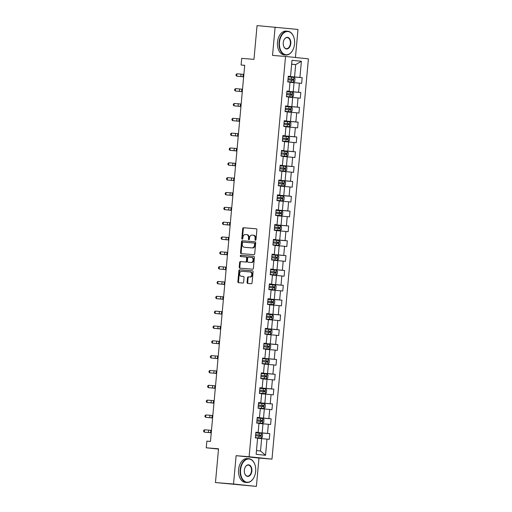 <?xml version="1.0" encoding="UTF-8"?>
<svg xmlns="http://www.w3.org/2000/svg" width="512" height="512" viewBox="0 0 512 512"><rect width="100%" height="100%" fill="white"/><g stroke="black" fill="none" stroke-linecap="round" stroke-linejoin="round"><path stroke-width="0.77" d="M255.437 240.307A0.659 0.499 -84 0 0 255.994 239.693L256.896 229.779A0.934 0.71 -84 0 0 256.288 228.787L243.507 227.75A0.934 0.71 -84 0 0 242.714 228.627L241.811 238.541A0.659 0.499 -84 0 0 242.803 238.624L242.918 237.338A3.002 2.278 -84 0 1 245.459 234.534L246.522 234.624A3.002 2.278 -84 0 1 246.566 234.624A3.002 2.278 -84 0 1 248.525 237.792L248.403 239.078A0.659 0.499 -84 0 0 249.395 239.155L249.517 237.875A3.002 2.278 -84 0 1 252.058 235.072L253.12 235.162A3.002 2.278 -84 0 1 253.158 235.162A3.002 2.278 -84 0 1 255.117 238.33L255.002 239.61A0.659 0.499 -84 0 0 255.437 240.307M247.066 282.426A0.934 0.71 -84 0 0 247.693 283.418L251.277 283.706A0.934 0.71 -84 0 0 252.07 282.835L253.069 271.821A0.934 0.71 -84 0 0 252.461 270.829L239.68 269.792A0.934 0.71 -84 0 0 238.886 270.669L237.882 281.683A0.934 0.71 -84 0 0 238.496 282.669L242.835 283.021A0.934 0.71 -84 0 0 243.629 282.15L244.058 277.434A0.934 0.71 -84 0 0 243.43 276.442L241.286 276.269A2.509 1.901 -84 0 1 241.254 276.269A2.509 1.901 -84 0 1 239.616 273.6A2.509 1.901 -84 0 1 241.741 271.277L250.144 271.962A2.509 1.901 -84 0 1 250.182 271.962A2.509 1.901 -84 0 1 251.814 274.63A2.509 1.901 -84 0 1 249.69 276.954L248.294 276.838A0.934 0.71 -84 0 0 247.494 277.715L247.066 282.426L247.686 282.49A0.934 0.71 -84 0 0 248.186 283.456M295.43 57.491L297.984 29.453L257.05 25.6L253.978 59.354L241.696 58.355L241.088 65.011L244.698 65.306L210.47 441.434L206.854 441.139L206.253 447.795L218.509 449.075M233.53 484.013L256.397 486.4L258.976 458.067L236.109 455.68L233.53 484.013L215.462 482.547L218.534 448.794L206.253 447.795M236.109 455.68L249.114 456.736L285.542 56.454L308.41 58.842L271.981 459.123L249.114 456.736M275.117 27.066L272.538 55.398L285.542 56.454M253.914 254.682A0.934 0.71 -84 0 0 254.707 253.811L255.712 242.797A0.934 0.71 -84 0 0 255.085 241.805L242.323 240.768A0.934 0.71 -84 0 0 241.523 241.645L240.525 252.659A0.934 0.71 -84 0 0 241.146 253.645L253.914 254.682M253.779 256.32A0.934 0.71 -84 0 1 254.394 257.306L253.389 268.32A0.934 0.71 -84 0 1 252.595 269.197L239.827 268.16A0.934 0.71 -84 0 1 239.2 267.168L239.635 262.458A0.934 0.71 -84 0 1 240.429 261.581L245.606 262.003A0.934 0.71 -84 0 0 246.4 261.126L246.682 257.997A0.934 0.71 -84 0 0 246.061 257.005L240.666 256.57A0.659 0.499 -84 0 0 240.666 256.57A0.659 0.499 -84 0 1 240.787 255.264L253.766 256.32A0.934 0.71 -84 0 1 253.779 256.32L253.766 256.32M256.397 486.4L215.462 482.547M269.779 433.651L267.52 433.414L268.352 424.288L270.605 424.525L271.13 418.816L268.87 418.579L269.702 409.453L271.955 409.69L272.474 403.987L270.221 403.75L271.053 394.624L273.306 394.861L273.824 389.152L271.571 388.915L272.403 379.789L274.656 380.026L275.174 374.323L272.922 374.086L273.754 364.96L276.006 365.19L276.525 359.488L274.272 359.251L275.104 350.125L277.357 350.362L277.875 344.659L275.622 344.422L276.448 335.296L278.707 335.526L279.226 329.824L276.973 329.587L277.798 320.461L280.058 320.698L280.576 314.989L278.317 314.758L279.149 305.632L281.408 305.862L281.926 300.16L279.667 299.923L280.499 290.797L282.758 291.034L283.277 285.325L281.018 285.094L281.85 275.962L284.109 276.198L284.627 270.496L282.368 270.259L283.2 261.133L285.453 261.37L285.978 255.661L283.718 255.43L284.55 246.298L286.803 246.534L287.322 240.832L285.069 240.595L285.901 231.469L288.154 231.706L288.672 225.997L286.419 225.766L287.251 216.634L289.504 216.87L290.022 211.168L287.77 210.931L288.602 201.805L290.854 202.042L291.373 196.333L289.12 196.096L289.952 186.97L292.205 187.206L292.723 181.504L290.47 181.267L291.296 172.141L293.555 172.378L294.074 166.669L291.821 166.432L292.646 157.306L294.906 157.542L295.424 151.84L293.171 151.603L293.997 142.477L296.256 142.707L296.774 137.005L294.515 136.768L295.347 127.642L297.606 127.878L298.125 122.176L295.866 121.939L296.698 112.813L298.957 113.043L299.475 107.341L297.216 107.104L298.048 97.978L300.301 98.214L300.826 92.506L298.566 92.275L299.398 83.149L301.651 83.379L302.176 77.677L299.917 77.44L301.389 61.28L291.994 60.294L290.522 76.461L288.269 76.224L287.75 81.933L290.003 82.163L289.171 91.29L286.918 91.059L286.4 96.762L288.653 96.998L287.827 106.125L285.568 105.888L285.05 111.597L287.302 111.827L286.477 120.96L284.218 120.723L283.699 126.426L285.952 126.662L285.126 135.789L282.867 135.552L282.349 141.261L284.608 141.491L283.776 150.624L281.517 150.387L280.998 156.09L283.258 156.326L282.426 165.453L280.166 165.216L279.648 170.925L281.907 171.162L281.075 180.288L278.822 180.051L278.298 185.754L280.557 185.99L279.725 195.117L277.472 194.88L276.947 200.589L279.206 200.826L278.374 209.952L276.122 209.715L275.603 215.418L277.856 215.654L277.024 224.781L274.771 224.55L274.253 230.253L276.506 230.49L275.674 239.616L273.421 239.379L272.902 245.082L275.155 245.318L274.323 254.445L272.07 254.214L271.552 259.917L273.805 260.154L272.973 269.28L270.72 269.043L270.202 274.746L272.454 274.982L271.629 284.109L269.37 283.878L268.851 289.581L271.104 289.818L270.278 298.944L268.019 298.707L267.501 304.416L269.76 304.646L268.928 313.773L266.669 313.542L266.15 319.245L268.41 319.482L267.578 328.608L265.318 328.371L264.8 334.08L267.059 334.31L266.227 343.443L263.968 343.206L263.45 348.909L265.709 349.146L264.877 358.272L262.624 358.035L262.099 363.744L264.358 363.974L263.526 373.107L261.274 372.87L260.755 378.573L263.008 378.81L262.176 387.936L259.923 387.699L259.405 393.408L261.658 393.645L260.826 402.771L258.573 402.534L258.054 408.237L260.307 408.474L259.475 417.6L257.222 417.363L256.704 423.072L258.957 423.309L258.125 432.435L255.872 432.198L255.354 437.901L257.606 438.138L256.141 454.304L265.53 455.283L267.002 439.117L269.261 439.354L269.779 433.651L255.84 432.518M258.944 423.462L262.989 423.795L262.157 432.922L255.853 432.41M255.859 432.307L258.125 432.435M262.157 432.922L267.52 433.414M262.989 423.795L268.352 424.288M260.294 408.634L264.339 408.96L263.507 418.086L257.203 417.574M257.21 417.472L259.475 417.6M263.507 418.086L268.87 418.579M264.339 408.96L269.702 409.453M261.645 393.798L265.69 394.131L264.858 403.258L258.554 402.746M258.56 402.643L260.826 402.771M264.858 403.258L270.221 403.75M265.69 394.131L271.053 394.624M262.995 378.97L267.04 379.296L266.208 388.422L259.904 387.91M259.91 387.808L262.176 387.936M266.208 388.422L271.571 388.915M267.04 379.296L272.403 379.789M264.346 364.134L268.39 364.467L267.558 373.594L261.254 373.082M261.261 372.979L263.526 373.107M267.558 373.594L272.922 374.086M268.39 364.467L273.754 364.96M265.696 349.306L269.741 349.632L268.909 358.758L262.605 358.246M262.611 358.144L264.877 358.272M268.909 358.758L274.272 359.251M269.741 349.632L275.104 350.125M267.04 334.47L271.091 334.803L270.259 343.93L263.949 343.418M263.962 343.315L266.227 343.443M270.259 343.93L275.622 344.422M271.091 334.803L276.448 335.296M268.39 319.642L272.435 319.968L271.61 329.094L265.299 328.582M265.312 328.48L267.578 328.608M271.61 329.094L276.973 329.587M272.435 319.968L277.798 320.461M269.741 304.806L273.786 305.139L272.96 314.266L266.65 313.754M266.662 313.651L268.928 313.773M272.96 314.266L278.317 314.758M273.786 305.139L279.149 305.632M271.091 289.978L275.136 290.304L274.304 299.43L268 298.918M268.013 298.816L270.278 298.944M274.304 299.43L279.667 299.923M275.136 290.304L280.499 290.797M272.442 275.142L276.486 275.469L275.654 284.602L269.35 284.09M269.363 283.987L271.629 284.109M275.654 284.602L281.018 285.094M276.486 275.469L281.85 275.962M273.792 260.314L277.837 260.64L277.005 269.766L270.701 269.254M270.714 269.152L272.973 269.28M277.005 269.766L282.368 270.259M277.837 260.64L283.2 261.133M275.142 245.478L279.187 245.805L278.355 254.938L272.051 254.426M272.058 254.323L274.323 254.445M278.355 254.938L283.718 255.43M279.187 245.805L284.55 246.298M276.493 230.65L280.538 230.976L279.706 240.102L273.402 239.59M273.408 239.488L275.674 239.616M279.706 240.102L285.069 240.595M280.538 230.976L285.901 231.469M277.843 215.814L281.888 216.141L281.056 225.274L274.752 224.762M274.758 224.659L277.024 224.781M281.056 225.274L286.419 225.766M281.888 216.141L287.251 216.634M279.194 200.979L283.238 201.312L282.406 210.438L276.102 209.926M276.109 209.824L278.374 209.952M282.406 210.438L287.77 210.931M283.238 201.312L288.602 201.805M280.544 186.15L284.589 186.477L283.757 195.603L277.453 195.091M277.459 194.989L279.725 195.117M283.757 195.603L289.12 196.096M284.589 186.477L289.952 186.97M281.888 171.315L285.939 171.648L285.107 180.774L278.803 180.262M278.81 180.16L281.075 180.288M285.107 180.774L290.47 181.267M285.939 171.648L291.296 172.141M283.238 156.486L287.283 156.813L286.458 165.939L280.147 165.427M280.16 165.325L282.426 165.453M286.458 165.939L291.821 166.432M287.283 156.813L292.646 157.306M284.589 141.651L288.634 141.984L287.808 151.11L281.498 150.598M281.51 150.496L283.776 150.624M287.808 151.11L293.171 151.603M288.634 141.984L293.997 142.477M285.939 126.822L289.984 127.149L289.158 136.275L282.848 135.763M282.861 135.661L285.126 135.789M289.158 136.275L294.515 136.768M289.984 127.149L295.347 127.642M287.29 111.987L291.334 112.32L290.502 121.446L284.198 120.934M284.211 120.832L286.477 120.96M290.502 121.446L295.866 121.939M291.334 112.32L296.698 112.813M288.64 97.158L292.685 97.485L291.853 106.611L285.549 106.099M285.562 105.997L287.827 106.125M291.853 106.611L297.216 107.104M292.685 97.485L298.048 97.978M289.99 82.323L294.035 82.656L293.203 91.782L286.899 91.27M286.906 91.168L289.171 91.29M293.203 91.782L298.566 92.275M294.035 82.656L299.398 83.149M291.635 64.262L295.68 64.589L294.554 76.947L288.25 76.435M288.256 76.333L290.522 76.461M294.554 76.947L299.917 77.44M291.642 64.166L295.68 64.589L301.389 61.28M258.976 458.067L271.981 459.123M241.088 65.011L244.691 65.389M256.48 450.566L260.512 450.989L261.638 438.624L257.594 438.298M260.512 450.989L265.53 455.283M261.638 438.624L267.002 439.117M288.237 76.544L302.176 77.677M286.886 91.379L300.826 92.506M285.542 106.208L299.475 107.341M284.192 121.043L298.125 122.176M282.842 135.872L296.774 137.005M281.491 150.707L295.424 151.84M280.141 165.536L294.074 166.669M278.79 180.371L292.723 181.504M277.44 195.2L291.373 196.333M276.09 210.035L290.022 211.168M274.739 224.87L288.672 225.997M273.389 239.699L287.322 240.832M272.038 254.534L285.978 255.661M270.694 269.363L284.627 270.496M269.344 284.198L283.277 285.325M267.994 299.027L281.926 300.16M266.643 313.862L280.576 314.989M265.293 328.691L279.226 329.824M263.942 343.526L277.875 344.659M262.592 358.355L276.525 359.488M261.242 373.19L275.174 374.323M259.891 388.019L273.824 389.152M258.541 402.854L272.474 403.987M257.19 417.683L271.13 418.816M255.757 240.192A0.659 0.499 -84 0 1 255.622 239.68L255.738 238.394A3.002 2.278 -84 0 0 253.779 235.226A3.002 2.278 -84 0 0 253.741 235.226L253.197 235.168M246.605 234.63L247.142 234.688A3.002 2.278 -84 0 1 247.181 234.688A3.002 2.278 -84 0 1 249.139 237.856L249.024 239.142A0.659 0.499 -84 0 0 249.158 239.661M256.397 228.813L244.122 227.814A0.934 0.71 -84 0 0 243.328 228.691L242.426 238.605A0.659 0.499 -84 0 0 242.56 239.123M255.213 241.83L242.938 240.832A0.934 0.71 -84 0 0 242.144 241.709L241.139 252.723A0.934 0.71 -84 0 0 241.645 253.69M254.624 243.744A0.659 0.499 -84 0 0 254.189 243.046L242.982 242.138A0.659 0.499 -84 0 0 242.426 242.752L242.304 244.102A3.002 2.278 -84 0 0 244.262 247.27A3.002 2.278 -84 0 0 244.301 247.277L251.962 247.898A3.002 2.278 -84 0 0 254.502 245.094L254.624 243.744L255.245 243.808A0.659 0.499 -84 0 0 254.81 243.11L254.208 243.053L254.816 243.117M244.838 247.334A3.002 2.278 -84 0 0 244.877 247.334A3.002 2.278 -84 0 0 244.922 247.341L244.301 247.277M255.245 243.808L255.123 245.158A3.002 2.278 -84 0 1 252.576 247.962L244.922 247.341M246.688 257.075L246.675 257.075A0.934 0.71 -84 0 0 246.675 257.075A0.934 0.71 -84 0 1 247.302 258.061L247.014 261.19A0.934 0.71 -84 0 1 246.221 262.067L241.043 261.645A0.934 0.71 -84 0 0 240.25 262.522L239.821 267.232A0.934 0.71 -84 0 0 240.326 268.198M253.888 256.339L241.402 255.328A0.659 0.499 -84 0 0 241.184 256.614M250.976 262.438A2.509 1.901 -84 0 0 253.101 260.115A2.509 1.901 -84 0 0 251.462 257.446A2.509 1.901 -84 0 0 251.43 257.446L248.467 257.203A0.934 0.71 -84 0 0 247.674 258.08L247.392 261.203A0.934 0.71 -84 0 0 248.013 262.195L251.597 262.502A2.509 1.901 -84 0 0 253.715 260.179A2.509 1.901 -84 0 0 252.083 257.51A2.509 1.901 -84 0 0 252.051 257.51L251.501 257.453M251.597 262.502L248.634 262.259M250.214 271.968L250.765 272.026A2.509 1.901 -84 0 1 250.797 272.026A2.509 1.901 -84 0 1 252.435 274.694A2.509 1.901 -84 0 1 250.31 277.018L248.909 276.902A0.934 0.71 -84 0 0 248.115 277.779L247.686 282.49M241.837 276.326A2.509 1.901 -84 0 0 241.869 276.333A2.509 1.901 -84 0 0 241.907 276.333L241.286 276.269M243.552 276.467L241.907 276.333M252.57 270.854L240.294 269.856A0.934 0.71 -84 0 0 239.501 270.733L238.502 281.747A0.934 0.71 -84 0 0 239.002 282.714M293.453 82.17L287.776 81.651L293.453 82.17L294.771 81.35L295.034 78.496L293.882 77.414L288.205 76.896M287.936 79.846L293.069 80.307L293.165 79.168L288.045 78.701M288.038 78.72L292.128 79.085L292.026 80.224M243.642 76.909L242.131 76.678L243.648 76.877M243.661 76.749L236.685 76.186L243.654 76.8M243.878 74.368L236.902 73.805L236.685 76.186L235.987 75.411L236.07 74.464L236.902 73.805M294.554 43.93A11.648 7.578 94.6 0 0 293.971 37.683A11.648 7.578 94.6 0 0 285.958 31.776A11.648 7.578 94.6 0 0 279.475 42.355A11.648 7.578 94.6 0 0 284.032 54.138A11.648 7.578 94.6 0 0 292.998 49.658A11.648 7.578 94.6 0 0 294.554 43.93M292.966 49.728A11.936 7.763 -85.4 0 1 292.928 49.798A11.936 7.763 -85.4 0 1 285.83 55.021A11.936 7.763 -85.4 0 1 279.072 42.323A11.936 7.763 -85.4 0 1 287.763 31.232A11.936 7.763 -85.4 0 1 293.926 37.536A11.936 7.763 -85.4 0 1 293.952 37.606M290.784 43.539A5.824 3.789 -85.4 0 1 287.539 48.832A5.824 3.789 -85.4 0 1 283.533 45.875A5.824 3.789 -85.4 0 1 283.245 42.752A5.824 3.789 -85.4 0 1 284.019 39.891A5.824 3.789 -85.4 0 1 288.506 37.645A5.824 3.789 -85.4 0 1 290.784 43.539M283.514 45.798A5.536 3.603 94.6 0 0 286.349 48.646A5.536 3.603 94.6 0 0 290.381 43.501A5.536 3.603 94.6 0 0 287.245 37.606A5.536 3.603 94.6 0 0 283.987 39.962M285.83 55.021L284.243 54.893A11.936 7.763 -85.4 0 1 277.485 42.189A11.936 7.763 -85.4 0 1 286.176 31.104L287.763 31.232M255.648 471.405A11.648 7.578 94.6 0 0 255.072 465.158A11.648 7.578 94.6 0 0 247.053 459.245A11.648 7.578 94.6 0 0 240.57 469.83A11.648 7.578 94.6 0 0 245.126 481.613A11.648 7.578 94.6 0 0 254.099 477.126A11.648 7.578 94.6 0 0 255.648 471.405M254.061 477.197A11.936 7.763 -85.4 0 1 254.029 477.267A11.936 7.763 -85.4 0 1 246.925 482.496A11.936 7.763 -85.4 0 1 240.166 469.792A11.936 7.763 -85.4 0 1 248.858 458.701A11.936 7.763 -85.4 0 1 255.027 465.005A11.936 7.763 -85.4 0 1 255.046 465.082M251.878 471.008A5.824 3.789 -85.4 0 1 248.64 476.301A5.824 3.789 -85.4 0 1 244.634 473.344A5.824 3.789 -85.4 0 1 244.339 470.221A5.824 3.789 -85.4 0 1 245.12 467.36A5.824 3.789 -85.4 0 1 249.6 465.12A5.824 3.789 -85.4 0 1 251.878 471.008M244.608 473.267A5.536 3.603 94.6 0 0 247.443 476.115A5.536 3.603 94.6 0 0 251.475 470.97A5.536 3.603 94.6 0 0 248.339 465.082A5.536 3.603 94.6 0 0 245.082 467.43M246.925 482.496L245.338 482.368A11.936 7.763 -85.4 0 1 238.579 469.664A11.936 7.763 -85.4 0 1 247.27 458.573L248.858 458.701M286.426 96.499L292.102 97.005L293.421 96.179L293.683 93.331L292.531 92.25L286.854 91.731M292.102 97.005L286.426 96.48M286.592 94.675L291.718 95.142L291.814 94.003L290.163 93.843L286.694 93.536L290.778 93.914L290.675 95.059M240.8 91.514L242.298 91.706M240.781 91.507L242.291 91.744M290.752 111.834L285.075 111.315L290.752 111.834L292.077 111.014L292.333 108.16L291.181 107.078L285.51 106.56M285.242 109.51L290.368 109.971L290.464 108.832L285.344 108.365M285.344 108.384L289.427 108.749L289.325 109.888M239.45 106.342L240.947 106.541M239.43 106.342L240.947 106.573M242.31 91.578L235.334 91.014L242.304 91.635M242.528 89.203L235.552 88.64L235.334 91.014L234.637 90.246L234.72 89.293L235.552 88.64M240.96 106.413L233.984 105.85L240.954 106.464M241.178 104.032L234.202 103.469L233.984 105.85L233.286 105.082L233.376 104.128L234.202 103.469M283.725 126.163L289.402 126.669L290.726 125.843L290.982 122.995L289.837 121.914L284.16 121.395M289.402 126.669L283.725 126.144M283.891 124.339L289.018 124.806L289.12 123.667L287.469 123.507L283.994 123.2L288.077 123.578L287.974 124.723M238.106 121.178L239.597 121.37M238.08 121.171L239.597 121.408M288.051 141.498L282.374 140.979L288.051 141.498L289.376 140.678L289.632 137.824L288.486 136.749L282.81 136.224M282.541 139.174L287.661 139.635L287.77 138.496L282.643 138.029M282.643 138.048L286.726 138.413L286.624 139.552M236.755 136.006L238.246 136.205M236.736 136.006L238.246 136.243M281.024 155.827L286.701 156.333L288.026 155.507L288.282 152.659L287.136 151.578L281.459 151.059M286.701 156.333L281.024 155.814M281.19 154.003L286.31 154.47L286.419 153.331L281.293 152.864L285.376 153.242L285.274 154.387M236.896 151.072L235.386 150.835L236.896 151.034M239.61 121.242L232.634 120.678L239.603 121.299M239.827 118.867L232.851 118.304L232.634 120.678L231.936 119.91L232.026 118.963L232.851 118.304M238.259 136.077L231.283 135.514L238.253 136.128M238.477 133.696L231.501 133.133L231.283 135.514L230.586 134.746L230.675 133.792L231.501 133.133M236.909 150.906L229.933 150.342L236.902 150.963M237.126 148.531L230.15 147.968L229.933 150.342L229.235 149.574L229.325 148.627L230.15 147.968M235.558 165.741L228.582 165.178L235.552 165.792M235.776 163.36L228.8 162.797L228.582 165.178L227.885 164.41L227.974 163.456L228.8 162.797M234.208 180.57L227.238 180.006L234.208 180.627M234.426 178.195L227.45 177.632L227.238 180.006L226.534 179.238L226.624 178.291L227.45 177.632M232.858 195.405L225.888 194.842L232.858 195.462M233.075 193.024L226.099 192.461L225.888 194.842L225.19 194.074L225.274 193.12L226.099 192.461M231.514 210.234L224.538 209.67L231.507 210.291M231.725 207.859L224.755 207.296L224.538 209.67L223.84 208.902L223.923 207.955L224.755 207.296M230.163 225.069L223.187 224.506L230.157 225.126M230.374 222.694L223.405 222.131L223.187 224.506L222.49 223.738L222.573 222.784L223.405 222.131M228.813 239.898L221.837 239.334L228.806 239.955M229.03 237.523L222.054 236.96L221.837 239.334L221.139 238.566L221.222 237.619L222.054 236.96M227.462 254.733L220.486 254.17L227.456 254.79M227.68 252.358L220.704 251.795L220.486 254.17L219.789 253.402L219.872 252.448L220.704 251.795M226.112 269.568L219.136 269.005L226.106 269.619M226.33 267.187L219.354 266.624L219.136 269.005L218.438 268.23L218.528 267.283L219.354 266.624M224.762 284.397L217.786 283.834L224.755 284.454M224.979 282.022L218.003 281.459L217.786 283.834L217.088 283.066L217.178 282.112L218.003 281.459M223.411 299.232L216.435 298.669L223.405 299.283M223.629 296.851L216.653 296.288L216.435 298.669L215.738 297.894L215.827 296.947L216.653 296.288M222.061 314.061L215.085 313.498L222.054 314.118M222.278 311.686L215.302 311.123L215.085 313.498L214.387 312.73L214.477 311.776L215.302 311.123M220.71 328.896L213.734 328.333L220.704 328.947M220.928 326.515L213.952 325.952L213.734 328.333L213.037 327.565L213.126 326.611L213.952 325.952M219.36 343.725L212.39 343.162L219.36 343.782M219.578 341.35L212.602 340.787L212.39 343.162L211.686 342.394L211.776 341.44L212.602 340.787M218.01 358.56L211.04 357.997L218.01 358.611M218.227 356.179L211.251 355.616L211.04 357.997L210.342 357.229L210.426 356.275L211.251 355.616M216.666 373.389L209.69 372.826L216.659 373.446M216.877 371.014L209.901 370.451L209.69 372.826L208.992 372.058L209.075 371.11L209.901 370.451M285.35 171.162L279.674 170.643L285.35 171.162L286.675 170.342L286.931 167.488L285.786 166.413L280.109 165.888M279.84 168.838L284.973 169.306L285.069 168.16L283.418 168.006L279.942 167.699L284.026 168.077L283.923 169.216M235.546 165.907L234.035 165.67L235.546 165.869M278.323 185.491L284 185.997L285.325 185.178L285.587 182.323L284.435 181.242L278.758 180.723M284 185.997L278.323 185.478M278.49 183.667L283.622 184.134L283.718 182.995L278.592 182.528L282.675 182.912L282.573 184.051M232.704 180.506L234.202 180.704M232.685 180.499L234.195 180.736M282.65 200.826L276.973 200.307L282.65 200.826L283.974 200.006L284.237 197.152L283.085 196.077L277.408 195.552M277.139 198.502L282.272 198.97L282.368 197.824L280.717 197.67L277.242 197.363L281.325 197.741L281.222 198.88M231.354 195.334L232.851 195.533M231.334 195.334L232.845 195.571M275.622 215.155L281.299 215.661L282.624 214.842L282.886 211.987L281.734 210.906L276.058 210.387M281.299 215.661L275.629 215.142M275.789 213.331L280.922 213.798L281.018 212.659L275.891 212.192L279.981 212.576L279.872 213.715M230.003 210.17L231.501 210.368M229.984 210.17L231.494 210.4M279.955 230.496L274.278 229.971L279.955 230.496L281.274 229.67L281.536 226.816L280.384 225.741L274.707 225.216M274.438 228.166L279.565 228.634L279.667 227.488L274.547 227.027M274.541 227.04L278.63 227.405L278.522 228.544M230.144 225.235L228.634 224.998L230.15 225.197M272.928 244.819L278.605 245.325L279.923 244.506L280.186 241.651L279.034 240.57L273.357 240.051M278.605 245.325L272.928 244.806M273.088 242.995L278.221 243.462L278.317 242.323L273.197 241.856L277.28 242.24L277.178 243.379M228.794 240.064L227.283 239.834L228.8 240.032M277.254 260.16L271.578 259.635L277.254 260.16L278.573 259.334L278.835 256.486L277.683 255.405L272.006 254.88M271.744 257.83L276.87 258.298L276.966 257.152L275.315 256.998L271.846 256.691L275.93 257.069L275.827 258.208M225.952 254.662L227.45 254.861M225.933 254.662L227.443 254.899M270.227 274.483L275.904 274.989L277.222 274.17L277.485 271.315L276.333 270.234L270.662 269.715M275.904 274.989L270.227 274.47M270.394 272.666L275.52 273.126L275.616 271.987L273.971 271.834L270.496 271.52L274.579 271.904L274.477 273.043M224.602 269.498L226.099 269.696M224.582 269.498L226.099 269.728M274.554 289.824L268.877 289.299L274.554 289.824L275.878 288.998L276.134 286.15L274.982 285.069L269.312 284.55M269.043 287.494L274.17 287.962L274.266 286.816L269.146 286.355L273.229 286.733L273.126 287.878M223.251 284.326L224.749 284.525M223.232 284.326L224.749 284.563M267.526 304.147L273.203 304.653L274.528 303.834L274.784 300.979L273.638 299.898L267.962 299.379M273.203 304.653L267.526 304.134M267.693 302.33L272.813 302.79L272.922 301.651L267.795 301.184M267.795 301.203L271.878 301.568L271.776 302.707M221.907 299.162L223.398 299.36M221.888 299.162L223.398 299.392M271.853 319.488L266.176 318.963L271.853 319.488L273.178 318.662L273.434 315.814L272.288 314.733L266.611 314.214M266.342 317.158L271.462 317.626L271.571 316.486L269.92 316.326L266.445 316.019L270.528 316.397L270.426 317.542M222.048 314.227L220.538 313.99L222.048 314.189M264.826 333.811L270.502 334.317L271.827 333.498L272.083 330.643L270.938 329.562L265.261 329.043M270.502 334.317L264.826 333.798M264.992 331.994L270.125 332.454L270.221 331.315L265.094 330.848M265.094 330.867L269.178 331.232L269.075 332.371M220.698 329.056L219.187 328.826L220.698 329.024M269.152 349.152L263.475 348.627L269.152 349.152L270.477 348.326L270.733 345.478L269.587 344.397L263.91 343.878M263.642 346.822L268.774 347.29L268.87 346.15L267.219 345.99L263.744 345.683L267.827 346.061L267.725 347.206M217.856 343.661L219.347 343.853M217.837 343.654L219.347 343.891M262.125 363.475L267.802 363.981L269.126 363.162L269.389 360.307L268.237 359.232L262.56 358.707M267.802 363.981L262.125 363.462M262.291 361.658L267.424 362.125L267.52 360.979L262.394 360.512M262.394 360.531L266.477 360.896L266.374 362.035M216.506 358.49L218.003 358.688M216.486 358.49L217.997 358.726M266.451 378.816L260.781 378.291L266.451 378.816L267.776 377.99L268.038 375.142L266.886 374.061L261.21 373.542M260.941 376.486L266.074 376.954L266.17 375.814L261.043 375.347L265.133 375.725L265.024 376.87M215.155 373.325L216.653 373.517M215.136 373.318L216.646 373.555M259.424 393.139L265.101 393.645L266.426 392.826L266.688 389.971L265.536 388.896L259.859 388.371M265.101 393.645L259.43 393.126M259.59 391.322L264.717 391.782L264.819 390.643L259.699 390.176M259.693 390.195L263.782 390.56L263.674 391.699M215.296 388.39L213.786 388.154L215.302 388.352M215.315 388.224L208.339 387.661L215.309 388.275M215.526 385.843L208.557 385.28L208.339 387.661L207.642 386.893L207.725 385.939L208.557 385.28M263.757 408.48L258.08 407.962L263.757 408.48L265.075 407.661L265.338 404.806L264.186 403.725L258.509 403.206M258.24 406.15L263.373 406.618L263.469 405.478L258.349 405.011L262.432 405.395L262.323 406.534M213.946 403.219L212.435 402.982L213.952 403.187M213.965 403.053L206.989 402.49L213.958 403.11M214.176 400.678L207.206 400.115L206.989 402.49L206.291 401.722L206.374 400.774L207.206 400.115M256.73 422.803L262.406 423.309L263.725 422.49L263.987 419.635L262.835 418.56L257.158 418.035M262.406 423.309L256.73 422.79M256.89 420.986L262.022 421.453L262.118 420.307L256.998 419.846M256.992 419.859L261.082 420.224L260.979 421.363M211.104 417.818L212.602 418.016M211.085 417.818L212.595 418.054M212.614 417.888L205.638 417.325L212.608 417.946M212.832 415.507L205.856 414.944L205.638 417.325L204.941 416.557L205.024 415.603L205.856 414.944M261.056 438.144L255.379 437.626L261.056 438.144L262.374 437.325L262.637 434.47L261.485 433.389L255.808 432.87M255.546 435.814L260.672 436.282L260.768 435.142L255.648 434.675L259.731 435.059L259.629 436.198M209.754 432.653L211.251 432.851M209.734 432.646L211.251 432.883M211.264 432.717L204.288 432.154L211.258 432.774M211.482 430.342L204.506 429.779L204.288 432.154L203.59 431.386L203.674 430.438L204.506 429.779M255.738 238.394L255.117 238.33M249.024 239.142L248.403 239.078M249.139 237.856L248.525 237.792M242.426 238.605L241.811 238.541M243.328 228.691L242.714 228.627M244.122 227.814L243.507 227.75M255.622 239.68L255.002 239.61M241.139 252.723L240.525 252.659M242.144 241.709L241.523 241.645M242.938 240.832L242.323 240.768M252.576 247.962L251.962 247.898M255.123 245.158L254.502 245.094M239.821 267.232L239.2 267.168M240.25 262.522L239.635 262.458M241.043 261.645L240.429 261.581M246.221 262.067L245.606 262.003M247.014 261.19L246.4 261.126M247.302 258.061L246.682 257.997M241.402 255.328L240.787 255.264M248.115 277.779L247.494 277.715M248.909 276.902L248.294 276.838M250.31 277.018L249.69 276.954M238.502 281.747L237.882 281.683M239.501 270.733L238.886 270.669M240.294 269.856L239.68 269.792M293.485 82.15L293.914 77.446M291.514 79.014L291.68 77.21M291.245 81.958L291.411 80.154M292.128 79.085L293.165 79.168M243.002 76.704L243.219 74.33M240.8 76.531L241.018 74.157M292.134 96.986L292.563 92.275M290.163 93.843L290.33 92.038M289.901 96.794L290.061 94.989M290.778 93.914L291.814 94.003M290.784 111.814L291.213 107.11M288.819 108.678L288.979 106.874M288.55 111.629L288.71 109.818M289.427 108.749L290.464 108.832M241.651 91.539L241.869 89.158M239.45 91.366L239.667 88.986M240.301 106.368L240.518 103.994M238.099 106.195L238.317 103.821M289.434 126.65L289.862 121.939M287.469 123.507L287.629 121.702M287.2 126.458L287.36 124.653M288.077 123.578L289.12 123.667M288.083 141.478L288.512 136.774M286.118 138.342L286.278 136.538M285.85 141.293L286.016 139.482M286.726 138.413L287.77 138.496M286.733 156.314L287.162 151.603M284.768 153.178L284.934 151.366M284.499 156.122L284.666 154.317M285.376 153.242L286.419 153.331M238.957 121.203L239.168 118.822M236.749 121.03L236.966 118.65M237.606 136.032L237.818 133.658M235.398 135.859L235.616 133.485M236.256 150.867L236.474 148.486M234.048 150.694L234.266 148.314M234.906 165.696L235.123 163.322M232.698 165.523L232.915 163.149M233.555 180.531L233.773 178.157M231.354 180.358L231.565 177.984M232.205 195.36L232.422 192.986M230.003 195.187L230.214 192.813M230.854 210.195L231.072 207.821M228.653 210.022L228.87 207.648M229.504 225.03L229.722 222.65M227.302 224.858L227.52 222.477M228.154 239.859L228.371 237.485M225.952 239.686L226.17 237.312M226.803 254.694L227.021 252.314M224.602 254.522L224.819 252.141M225.453 269.523L225.67 267.149M223.251 269.35L223.469 266.976M224.109 284.358L224.32 281.978M221.901 284.186L222.118 281.805M222.758 299.187L222.97 296.813M220.55 299.014L220.768 296.64M221.408 314.022L221.626 311.642M219.2 313.85L219.418 311.469M220.058 328.851L220.275 326.477M217.85 328.678L218.067 326.304M218.707 343.686L218.925 341.306M216.506 343.514L216.717 341.133M217.357 358.515L217.574 356.141M215.155 358.342L215.366 355.968M216.006 373.35L216.224 370.97M213.805 373.178L214.022 370.797M285.382 171.142L285.811 166.438M283.418 168.006L283.584 166.202M283.149 170.957L283.315 169.146M284.026 168.077L285.069 168.16M284.032 185.978L284.461 181.267M282.067 182.842L282.234 181.03M281.798 185.786L281.965 183.981M282.675 182.912L283.718 182.995M282.688 200.806L283.11 196.102M280.717 197.67L280.883 195.866M280.448 200.621L280.614 198.81M281.325 197.741L282.368 197.824M281.338 215.642L281.766 210.931M279.366 212.506L279.533 210.694M279.098 215.45L279.264 213.645M279.981 212.576L281.018 212.659M279.987 230.47L280.416 225.766M278.016 227.334L278.182 225.53M277.747 230.285L277.914 228.48M278.63 227.405L279.667 227.488M278.637 245.306L279.066 240.602M276.666 242.17L276.832 240.358M276.397 245.114L276.563 243.309M277.28 242.24L278.317 242.323M277.286 260.134L277.715 255.43M275.315 256.998L275.482 255.194M275.053 259.949L275.213 258.144M275.93 257.069L276.966 257.152M275.936 274.97L276.365 270.266M273.971 271.834L274.131 270.029M273.702 274.778L273.862 272.973M274.579 271.904L275.616 271.987M274.586 289.798L275.014 285.094M272.621 286.662L272.781 284.858M272.352 289.613L272.512 287.808M273.229 286.733L274.266 286.816M273.235 304.634L273.664 299.93M271.27 301.498L271.43 299.693M271.002 304.442L271.168 302.637M271.878 301.568L272.922 301.651M271.885 319.469L272.314 314.758M269.92 316.326L270.086 314.522M269.651 319.277L269.818 317.472M270.528 316.397L271.571 316.486M270.534 334.298L270.963 329.594M268.57 331.162L268.736 329.357M268.301 334.106L268.467 332.301M269.178 331.232L270.221 331.315M269.184 349.133L269.613 344.422M267.219 345.99L267.386 344.186M266.95 348.941L267.117 347.136M267.827 346.061L268.87 346.15M267.84 363.962L268.262 359.258M265.869 360.826L266.035 359.021M265.6 363.776L265.766 361.965M266.477 360.896L267.52 360.979M266.49 378.797L266.918 374.086M264.518 375.661L264.685 373.85M264.25 378.605L264.416 376.8M265.133 375.725L266.17 375.814M265.139 393.626L265.568 388.922M263.168 390.49L263.334 388.685M262.899 393.44L263.066 391.629M263.782 390.56L264.819 390.643M214.656 388.179L214.874 385.805M212.454 388.006L212.672 385.632M263.789 408.461L264.218 403.75M261.818 405.325L261.984 403.514M261.549 408.269L261.715 406.464M262.432 405.395L263.469 405.478M213.306 403.014L213.523 400.64M211.104 402.842L211.322 400.467M262.438 423.29L262.867 418.586M260.467 420.154L260.634 418.349M260.205 423.104L260.365 421.293M261.082 420.224L262.118 420.307M211.955 417.843L212.173 415.469M209.754 417.67L209.971 415.296M261.088 438.125L261.517 433.414M259.123 434.989L259.283 433.178M258.854 437.933L259.014 436.128M259.731 435.059L260.768 435.142M210.605 432.678L210.822 430.304M208.403 432.506L208.621 430.131M253.779 235.226L253.158 235.162M247.181 234.688L246.566 234.624M244.877 247.334L244.262 247.27M252.083 257.51L251.462 257.446M250.797 272.026L250.182 271.962M241.869 276.333L241.254 276.269"/></g></svg>
